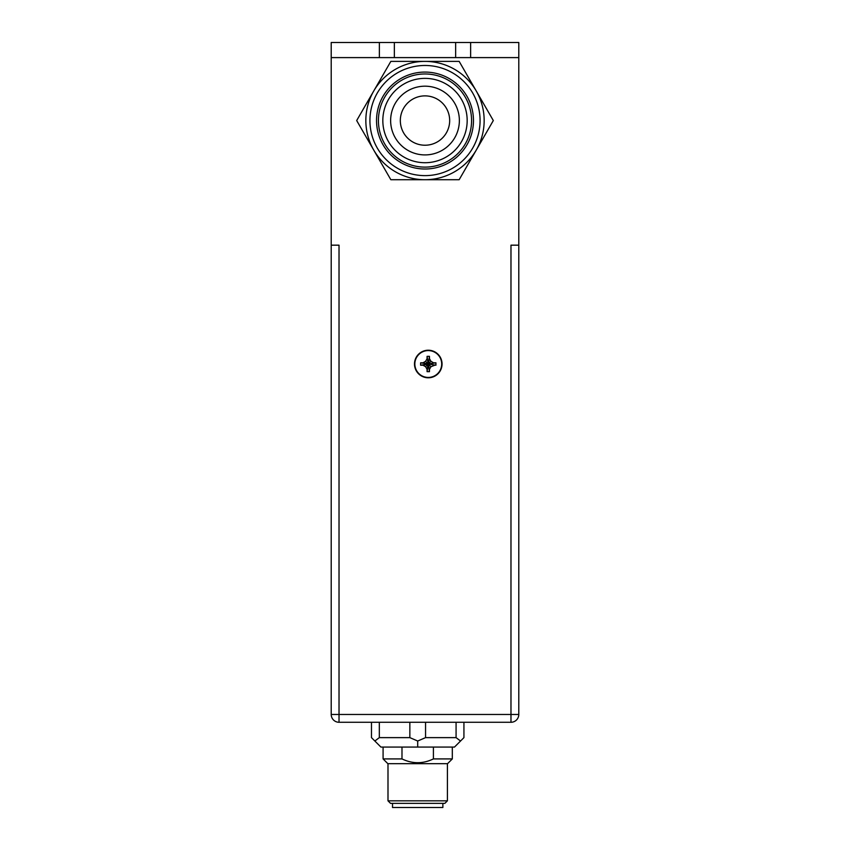 <?xml version="1.0" encoding="UTF-8"?>
<svg xmlns="http://www.w3.org/2000/svg" width="850" height="850" viewBox="0 0 850 850"><rect width="100%" height="100%" fill="white"/><g stroke="black" fill="none" stroke-linecap="round" stroke-linejoin="round"><path stroke-width="1.27" d="M435.933 365.203L428.272 364.013L435.933 365.203L435.933 362.812L428.272 364.013L430.971 366.701L429.473 369.293L429.462 371.673L427.082 371.673L428.272 364.013L429.473 369.293M434.807 365.203L430.971 366.701M427.082 371.673L427.072 369.293L425.584 366.701L422.981 365.203L420.612 365.203L420.612 362.812L422.981 362.812L425.584 361.314L427.072 358.721L427.082 356.352L428.272 356.331L429.462 356.352L429.473 358.721L430.971 361.314L433.564 362.812L435.933 362.812M429.462 371.673L428.272 364.013L427.072 369.293M428.272 350.221A13.781 13.781 0 0 0 414.492 364.013A13.781 13.781 0 0 0 428.272 377.793A13.781 13.781 0 0 0 442.053 364.013A13.781 13.781 0 0 0 428.272 350.221M518.787 245.172L510.978 245.172L510.978 714.468L518.787 714.468A7.809 7.809 0 0 1 510.978 722.277L339.022 722.277A7.809 7.809 0 0 1 331.213 714.468L339.022 714.468L339.022 722.277A7.809 7.809 0 0 1 331.213 714.468L331.213 245.172L339.022 245.172L339.022 714.468L510.978 714.468L510.978 722.277A7.809 7.809 0 0 0 518.787 714.468L518.787 42.5L394.347 42.5L394.347 57.609L379.366 57.609L379.366 42.5L394.347 42.5M379.366 42.5L331.213 42.5L331.213 245.172M456.078 722.277L456.078 737.63L460.541 741.019L454.484 747.076L380.917 747.076L371.471 737.63L371.471 722.277M374.85 741.019L379.323 737.63L379.323 722.277M379.323 737.63L409.849 737.63L409.849 722.277M417.701 747.076L417.701 741.019L409.849 737.63M417.701 741.019L425.553 737.63L425.553 722.277M456.078 737.63L425.553 737.63M460.541 741.019L463.93 737.63L463.93 722.277M433.404 747.076L433.404 758.912C422.939 763.959 412.462 763.959 401.986 758.912L383.084 758.912L387.866 763.693L447.536 763.693L452.317 758.912L433.404 758.912M401.986 747.076L401.986 758.912M447.408 763.693L447.408 800.827L387.993 800.827L387.993 763.693M447.408 800.827L444.89 803.346L390.511 803.346L387.993 800.827M442.871 803.346L442.871 807.5L392.519 807.5L392.519 803.346M455.653 42.5L455.653 57.609L470.634 57.609L470.634 42.5M455.653 57.609L394.347 57.609M331.213 57.609L379.366 57.609M470.634 57.609L518.787 57.609M390.841 179.711L459.159 179.711L493.319 120.551L459.159 61.381L390.841 61.381L356.681 120.551L390.841 179.711M425 179.711A59.171 59.171 0 0 0 476.234 90.961A59.171 59.171 0 0 0 373.766 90.961A59.171 59.171 0 0 0 425 179.711M377.304 148.081A55.069 55.069 0 0 1 397.46 72.856A55.069 55.069 0 0 1 472.696 93.011A55.069 55.069 0 0 1 452.54 168.247A55.069 55.069 0 0 1 377.304 148.081M383.031 144.776A48.461 48.461 0 0 1 400.764 78.572A48.461 48.461 0 0 1 466.969 96.316A48.461 48.461 0 0 1 449.236 162.52A48.461 48.461 0 0 1 383.031 144.776M384.668 143.841A46.58 46.58 0 0 1 401.71 80.208A46.58 46.58 0 0 1 465.332 97.261A46.58 46.58 0 0 1 448.29 160.884A46.58 46.58 0 0 1 384.668 143.841M388.482 141.631A42.171 42.171 0 0 0 446.091 157.069A42.171 42.171 0 0 0 461.518 99.461A42.171 42.171 0 0 0 403.909 84.022A42.171 42.171 0 0 0 388.482 141.631M395.239 137.732A34.361 34.361 0 0 0 442.181 150.312A34.361 34.361 0 0 0 454.761 103.36A34.361 34.361 0 0 0 407.819 90.791A34.361 34.361 0 0 0 395.239 137.732M403.633 132.887A24.671 24.671 0 0 1 412.664 99.184A24.671 24.671 0 0 1 446.367 108.216A24.671 24.671 0 0 1 437.336 141.918A24.671 24.671 0 0 1 403.633 132.887M429.462 356.352L428.272 364.013L427.082 356.352M427.072 357.467L428.272 364.013L425.584 361.314M422.981 362.812L428.272 364.013L420.612 362.812M420.612 365.203L428.272 364.013L422.981 365.203M425.584 366.701L428.272 364.013L429.473 358.721M430.971 361.314L428.272 364.013L434.807 362.812M428.272 350.582A13.43 13.43 0 0 1 441.703 364.013A13.43 13.43 0 0 1 428.272 377.432A13.43 13.43 0 0 1 414.842 364.013A13.43 13.43 0 0 1 428.272 350.582M452.317 747.076L452.317 758.912M383.084 747.076L383.084 758.912"/></g></svg>
